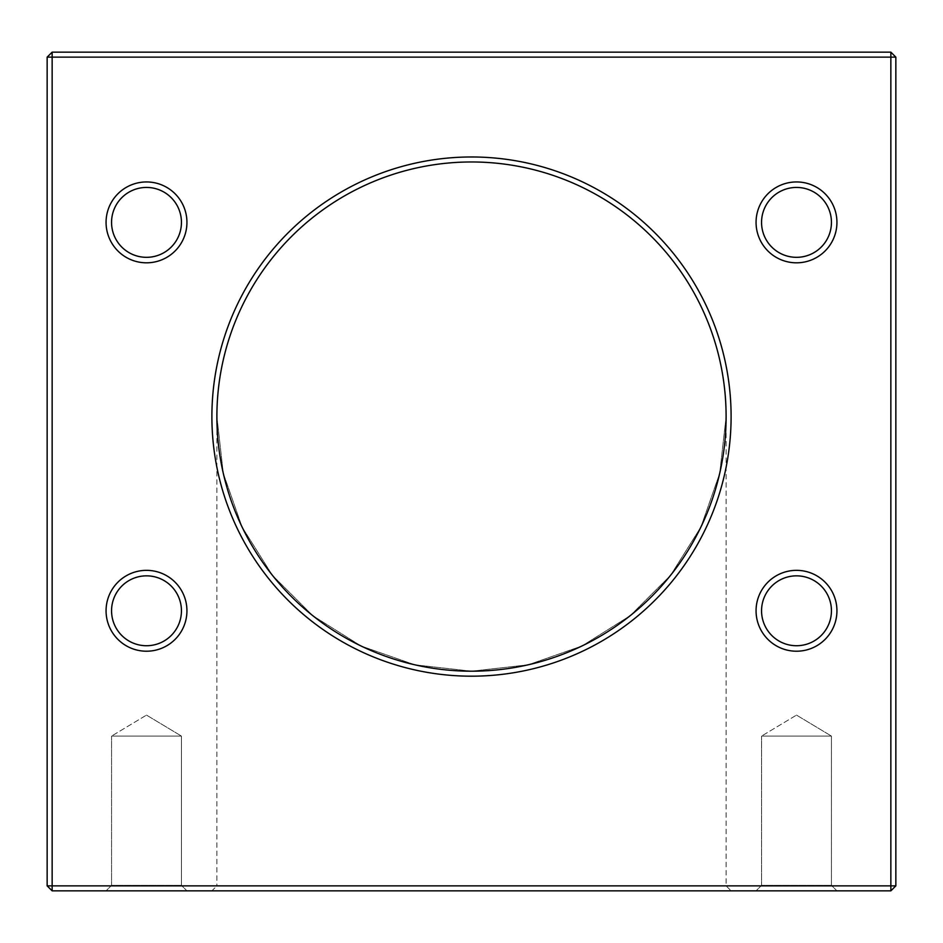 <?xml version="1.0" encoding="UTF-8"?>
<svg xmlns="http://www.w3.org/2000/svg" width="943" height="943" viewBox="0 0 943 943"><rect width="100%" height="100%" fill="white"/><g stroke="black" fill="none" stroke-linecap="round" stroke-linejoin="round"><path stroke-width="0.71" stroke-dasharray="4.71 3.54" d="M106.064 610.781A40.443 40.443 0 0 0 166.722 645.802A40.443 40.443 0 0 0 166.722 575.76A40.443 40.443 0 0 0 106.064 610.781M106.064 222.383A40.443 40.443 0 0 0 166.722 257.404A40.443 40.443 0 0 0 166.722 187.362A40.443 40.443 0 0 0 106.064 222.383M756.062 222.383A40.443 40.443 0 0 0 816.721 257.404A40.443 40.443 0 0 0 816.721 187.362A40.443 40.443 0 0 0 756.062 222.383M756.062 610.781A40.443 40.443 0 0 0 816.721 645.802A40.443 40.443 0 0 0 816.721 575.76A40.443 40.443 0 0 0 756.062 610.781M211.892 416.582A259.608 259.608 0 0 0 601.304 641.405A259.608 259.608 0 0 0 601.304 191.759A259.608 259.608 0 0 0 211.892 416.582M890.852 890.852L890.852 885.866L52.148 885.866L52.148 57.134L890.852 57.134L890.852 885.866L895.85 885.866L895.85 57.134L890.852 57.134L890.852 52.148L52.148 52.148L52.148 57.134L47.15 57.134L47.15 885.866L52.148 890.852L890.852 890.852L895.85 885.866M216.89 416.582A254.61 254.61 0 0 1 598.805 196.085A254.61 254.61 0 0 1 598.805 637.079A254.61 254.61 0 0 1 216.89 416.582L223.279 473.245L242.103 527.054L272.433 575.336L312.758 615.649L361.028 645.979L414.849 664.815L471.5 671.192L528.151 664.815L581.972 645.979L630.242 615.649L670.567 575.336L700.897 527.054L719.721 473.245L726.11 416.582L719.721 473.245L700.897 527.054L670.567 575.336L630.242 615.649L581.972 645.979L528.151 664.815L471.5 671.192L414.849 664.815L361.028 645.979L312.758 615.649L272.433 575.336L242.103 527.054L223.279 473.245L216.89 416.582L216.89 885.866L726.11 885.866L216.89 885.866L211.892 890.852L731.108 890.852L211.892 890.852M106.064 890.852L186.938 890.852L106.064 890.852L186.938 890.852L106.064 890.852L111.557 885.371L181.445 885.371L111.557 885.371L111.557 736.094L181.445 736.094L111.557 736.094L181.445 736.094L111.557 736.094L111.557 885.371L181.445 885.371L111.557 885.371L106.064 890.852M756.062 890.852L836.936 890.852L756.062 890.852L836.936 890.852L756.062 890.852L761.555 885.371L831.443 885.371L761.555 885.371L761.555 736.094L831.443 736.094L761.555 736.094L831.443 736.094L761.555 736.094L761.555 885.371L831.443 885.371L761.555 885.371L756.062 890.852M890.852 52.148L895.85 57.134M47.15 57.134L52.148 52.148M47.15 885.866L52.148 885.866L52.148 890.852M796.505 715.1L831.443 736.094L796.505 715.1L761.555 736.094L796.505 715.1M146.495 715.1L181.445 736.094L146.495 715.1L111.557 736.094L146.495 715.1M831.443 610.781A34.95 34.95 0 0 1 796.505 645.731A34.95 34.95 0 0 1 761.555 610.781A34.95 34.95 0 0 1 796.505 575.843A34.95 34.95 0 0 1 831.443 610.781M761.555 610.781A34.95 34.95 0 0 1 813.974 580.523A34.95 34.95 0 0 1 813.974 641.051A34.95 34.95 0 0 1 761.555 610.781M831.443 222.383A34.95 34.95 0 0 1 796.505 257.333A34.95 34.95 0 0 1 761.555 222.383A34.95 34.95 0 0 1 796.505 187.433A34.95 34.95 0 0 1 831.443 222.383M761.555 222.383A34.95 34.95 0 0 1 813.974 192.113A34.95 34.95 0 0 1 813.974 252.641A34.95 34.95 0 0 1 761.555 222.383M181.445 222.383A34.95 34.95 0 0 1 146.495 257.333A34.95 34.95 0 0 1 111.557 222.383A34.95 34.95 0 0 1 146.495 187.433A34.95 34.95 0 0 1 181.445 222.383M111.557 222.383A34.95 34.95 0 0 1 163.976 192.113A34.95 34.95 0 0 1 163.976 252.641A34.95 34.95 0 0 1 111.557 222.383M181.445 610.781A34.95 34.95 0 0 1 146.495 645.731A34.95 34.95 0 0 1 111.557 610.781A34.95 34.95 0 0 1 146.495 575.843A34.95 34.95 0 0 1 181.445 610.781M111.557 610.781A34.95 34.95 0 0 1 163.976 580.523A34.95 34.95 0 0 1 163.976 641.051A34.95 34.95 0 0 1 111.557 610.781M726.11 416.582L726.11 885.866L731.108 890.852M831.443 885.371L831.443 736.094L831.443 885.371L836.936 890.852L831.443 885.371M181.445 885.371L181.445 736.094L181.445 885.371L186.938 890.852L181.445 885.371"/><path stroke-width="1.41" d="M890.852 890.852L52.148 890.852L52.148 885.866L890.852 885.866L890.852 57.134L52.148 57.134L52.148 885.866L47.15 885.866L47.15 57.134L52.148 57.134L52.148 52.148L890.852 52.148L895.85 57.134L895.85 885.866L890.852 885.866L890.852 890.852L895.85 885.866M756.062 610.781A40.443 40.443 0 0 1 816.721 575.76A40.443 40.443 0 0 1 816.721 645.802A40.443 40.443 0 0 1 756.062 610.781M106.064 610.781A40.443 40.443 0 0 1 166.722 575.76A40.443 40.443 0 0 1 166.722 645.802A40.443 40.443 0 0 1 106.064 610.781M756.062 222.383A40.443 40.443 0 0 1 816.721 187.362A40.443 40.443 0 0 1 816.721 257.404A40.443 40.443 0 0 1 756.062 222.383M106.064 222.383A40.443 40.443 0 0 1 166.722 187.362A40.443 40.443 0 0 1 166.722 257.404A40.443 40.443 0 0 1 106.064 222.383M211.892 416.582A259.608 259.608 0 0 1 601.304 191.759A259.608 259.608 0 0 1 601.304 641.405A259.608 259.608 0 0 1 211.892 416.582M890.852 52.148L890.852 57.134L895.85 57.134M47.15 57.134L52.148 52.148M52.148 890.852L47.15 885.866M216.89 416.582A254.61 254.61 0 0 0 598.805 637.079A254.61 254.61 0 0 0 598.805 196.085A254.61 254.61 0 0 0 216.89 416.582M111.557 222.383A34.95 34.95 0 0 0 146.495 257.333A34.95 34.95 0 0 0 181.445 222.383A34.95 34.95 0 0 0 146.495 187.433A34.95 34.95 0 0 0 111.557 222.383A34.95 34.95 0 0 0 163.976 252.641A34.95 34.95 0 0 0 163.976 192.113A34.95 34.95 0 0 0 111.557 222.383M761.555 222.383A34.95 34.95 0 0 0 796.505 257.333A34.95 34.95 0 0 0 831.443 222.383A34.95 34.95 0 0 0 796.505 187.433A34.95 34.95 0 0 0 761.555 222.383A34.95 34.95 0 0 0 813.974 252.641A34.95 34.95 0 0 0 813.974 192.113A34.95 34.95 0 0 0 761.555 222.383M111.557 610.781A34.95 34.95 0 0 0 146.495 645.731A34.95 34.95 0 0 0 181.445 610.781A34.95 34.95 0 0 0 146.495 575.843A34.95 34.95 0 0 0 111.557 610.781A34.95 34.95 0 0 0 163.976 641.051A34.95 34.95 0 0 0 163.976 580.523A34.95 34.95 0 0 0 111.557 610.781M761.555 610.781A34.95 34.95 0 0 0 796.505 645.731A34.95 34.95 0 0 0 831.443 610.781A34.95 34.95 0 0 0 796.505 575.843A34.95 34.95 0 0 0 761.555 610.781A34.95 34.95 0 0 0 813.974 641.051A34.95 34.95 0 0 0 813.974 580.523A34.95 34.95 0 0 0 761.555 610.781"/></g></svg>

